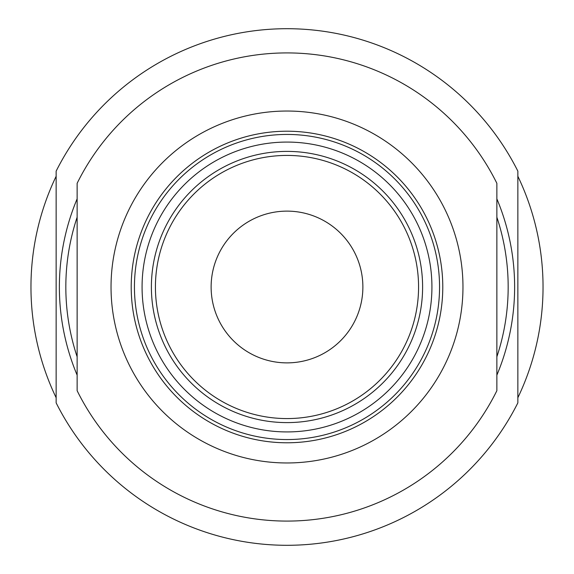 <?xml version="1.0" encoding="UTF-8"?>
<svg xmlns="http://www.w3.org/2000/svg" width="574" height="574" viewBox="0 0 574 574"><rect width="100%" height="100%" fill="white"/><g stroke="black" fill="none" stroke-linecap="round" stroke-linejoin="round"><path stroke-width="0.86" d="M77.131 356.791A221.169 221.169 0 0 1 77.131 217.209M77.131 375.145A227.627 227.627 0 0 1 77.131 198.855M517.856 171.138A258.3 258.3 0 0 0 56.144 171.138L56.144 402.862A258.3 258.3 0 0 0 517.856 402.862L517.856 171.138M517.856 397.732A256.04 256.04 0 0 0 517.856 176.268M56.144 397.732A256.04 256.04 0 0 1 56.144 176.268M496.869 198.855A227.627 227.627 0 0 1 496.869 375.145M496.869 217.209A221.169 221.169 0 0 1 496.869 356.791M496.869 183.314A234.084 234.084 0 0 0 77.131 183.314L77.131 390.686A234.084 234.084 0 0 0 496.869 390.686L496.869 183.314M134.438 287A152.562 152.562 0 0 0 287 439.555A152.562 152.562 0 0 0 439.555 287A152.562 152.562 0 0 0 287 134.438A152.562 152.562 0 0 0 134.438 287M131.209 287A155.791 155.791 0 0 0 287 442.784A155.791 155.791 0 0 0 442.784 287A155.791 155.791 0 0 0 287 131.209A155.791 155.791 0 0 0 131.209 287M287 211.124A75.876 75.876 0 0 0 211.124 287A75.876 75.876 0 0 0 287 362.876A75.876 75.876 0 0 0 362.876 287A75.876 75.876 0 0 0 287 211.124M287 155.425A131.575 131.575 0 0 1 418.568 287A131.575 131.575 0 0 1 287 418.575A131.575 131.575 0 0 1 155.425 287A131.575 131.575 0 0 1 287 155.425M287 151.393A135.608 135.608 0 0 0 151.393 287A135.608 135.608 0 0 0 287 422.608A135.608 135.608 0 0 0 422.608 287A135.608 135.608 0 0 0 287 151.393M287 431.928A144.928 144.928 0 0 0 431.928 287A144.928 144.928 0 0 0 287 142.072A144.928 144.928 0 0 0 142.072 287A144.928 144.928 0 0 0 287 431.928M287 111.033A175.967 175.967 0 0 0 111.033 287A175.967 175.967 0 0 0 287 462.967A175.967 175.967 0 0 0 462.967 287A175.967 175.967 0 0 0 287 111.033"/></g></svg>
